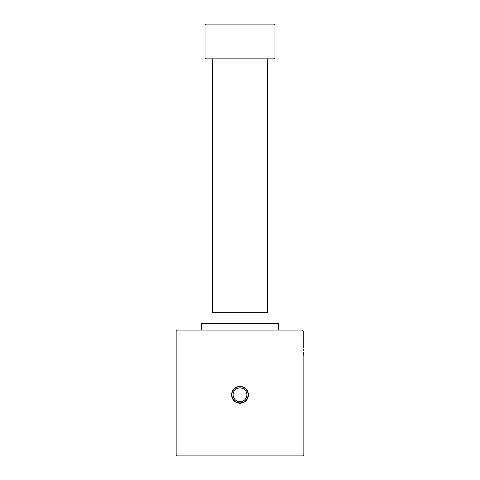 <?xml version="1.0" encoding="UTF-8"?>
<svg xmlns="http://www.w3.org/2000/svg" width="480" height="480" viewBox="0 0 480 480"><rect width="100%" height="100%" fill="white"/><g stroke="black" fill="none" stroke-linecap="round" stroke-linejoin="round"><path stroke-width="0.72" d="M201.522 323.604L202.044 323.076L277.956 323.076L278.478 323.604L201.522 323.604L201.522 330.072M212.016 312.756L267.984 312.756L212.016 312.756L212.016 323.076M303.84 455.124L302.964 456L177.036 456L176.16 455.124L303.84 455.124L303.84 356.31M240 330.072L302.352 330.072L303.234 330.948L176.16 330.948L177.036 330.072L240 330.072M205.02 24.876L205.896 24L274.104 24L274.98 24.876L205.02 24.876L205.02 58.104L274.98 58.104L274.98 24.876M274.98 58.104L274.104 58.98L205.896 58.98L205.02 58.104M240 401.694C235.8 401.286 233.502 398.982 233.094 394.788C233.502 390.588 235.806 388.284 240 387.876C244.194 388.284 246.498 390.588 246.906 394.788C246.504 398.976 244.2 401.28 240 401.694M233.094 394.788A6.906 6.906 0 0 0 240 401.694A6.906 6.906 0 0 0 246.906 394.788A6.906 6.906 0 0 0 240 387.876A6.906 6.906 0 0 0 233.094 394.788M248.49 394.788C247.992 399.948 245.16 402.786 240 403.29C234.84 402.786 232.014 399.948 231.51 394.788C232.008 389.622 234.84 386.784 240 386.28C245.166 386.79 247.992 389.622 248.49 394.788M231.894 394.788A8.106 8.106 0 0 0 240 402.888A8.106 8.106 0 0 0 248.106 394.788A8.106 8.106 0 0 0 240 386.682A8.106 8.106 0 0 0 231.894 394.788M303.264 349.476L303.324 350.916M303.426 352.44L303.54 353.748M303.546 353.802L303.66 354.87M303.75 355.656L303.816 356.142M303.234 347.562C303.888 358.848 303.888 358.848 303.234 347.562L303.234 330.948M278.478 330.072L278.478 323.604M267.984 323.076L267.984 312.756M267.546 312.582L267.546 58.98M212.454 312.582L212.454 58.98M176.16 455.124L176.16 330.948"/></g></svg>

